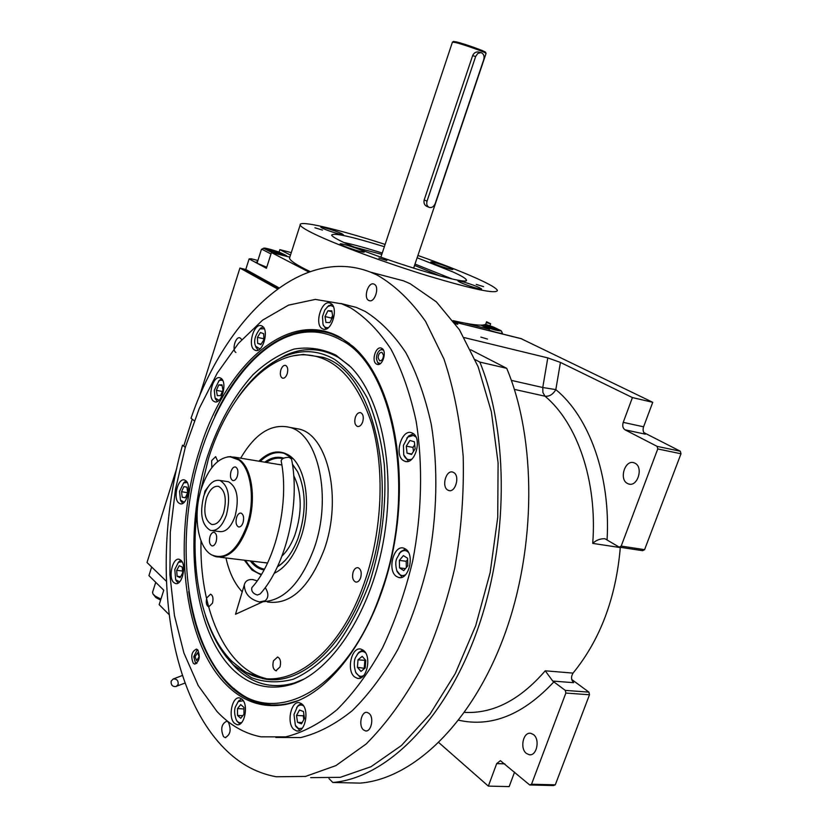 <?xml version="1.0" encoding="UTF-8"?>
<svg xmlns="http://www.w3.org/2000/svg" width="828" height="828" viewBox="0 0 828 828"><rect width="100%" height="100%" fill="white"/><g stroke="black" fill="none" stroke-linecap="round" stroke-linejoin="round"><path stroke-width="1.24" d="M245.492 269.442L239.923 268.044L199.289 396.819M192.231 419.196L183.733 446.106M176.768 468.203L147.011 562.502L166.345 581.256M328.985 778.62L332.804 782.47C385.424 778.206 444.139 721.643 476.473 632.571C508.806 543.623 509.096 433.561 479.836 362.074L475.231 359.673M277.515 288.931L239.923 268.044M520.947 338.59L652.743 402.304L643.584 426.803C642.59 430.208 643.19 432.671 645.395 434.182L625.005 429.815C622.811 428.283 622.221 425.799 623.225 422.363L643.584 426.803M620.317 547.298L620.296 547.577C615.98 597.919 600.228 639.765 573.038 673.112C570.875 676.693 571.072 679.891 573.638 682.686L552.742 681.061L545.238 670.804L573.038 673.112M514.561 772.131L509.158 786.6L488.344 786.114L438.85 742.633M479.836 362.074L506.715 368.325C536.461 439.068 536.575 547.65 504.366 635.335C472.157 723.134 413.224 778.92 360.108 783.112L332.804 782.47M480.84 337.099L487.526 339.087L480.84 337.099M454.644 322.754L457.812 324.245L455.431 323.862M506.715 368.325L470.687 349.758M652.743 402.304L632.416 397.575L560.442 362.416L547.784 357.893L464.218 337.586M632.416 397.575L623.225 422.363M643.801 432.578L680.347 451.239L657.121 446.375L625.005 429.815M680.347 451.239L680.989 453.775L644.588 549.657L642.611 550.682L619.209 547.132L604.875 538.697C600.103 538.655 596.046 540.218 592.724 543.396C597.495 481.265 577.282 422.994 545.031 396.219L514.364 389.377M571.713 679.477L588.925 692.136L565.307 690.397L552.742 681.061M588.925 692.136L589.484 694.764L555.288 784.83L553.466 785.555L529.713 784.975L500.412 760.673L496.696 763.592L488.344 786.114M526.391 753.418L529.113 754.701C536.679 756.502 540.353 739.466 533.449 734.56L530.841 733.339C523.275 731.497 519.539 748.377 526.391 753.418M529.713 784.975L531.524 784.24L565.855 693.057L565.307 690.397M627.427 483.459L628.566 483.956C637.498 487.319 643.739 467.271 635.004 463.225L633.989 462.79C625.047 459.395 618.764 479.267 627.427 483.459M619.209 547.132L621.186 546.087L657.763 448.942L657.121 446.375M680.989 453.775L657.763 448.942M560.442 362.416L555.826 389.615C552.98 394.438 549.388 396.643 545.031 396.219L542.92 392.565L542.764 387.514L511.342 380.373M644.588 549.657L621.186 546.087M589.484 694.764L565.855 693.057M555.288 784.83L531.524 784.24M225.972 684.435C181.539 639.661 172.255 533.822 199.589 450.132C225.319 365.562 288.361 307.467 340.763 337.71L352.656 346.187C390.185 377.775 409.684 462.231 393.88 546.138C378.292 630.149 330.693 695.882 285.67 704.431C262.973 708.53 243.07 701.865 225.972 684.435M298.183 700.581L287.337 703.779L280.299 704.845L271.636 705.042L263.19 704.007C250.077 701.275 238.288 694.578 227.814 683.907C207.455 662.11 194.435 631.329 188.732 591.544M384.037 275.714L403.546 280.837L410.253 283.766L436.377 301.878L459.447 329.792L478.18 366.866L491.377 411.847L498.094 462.842L497.731 517.386L490.145 572.634L475.717 625.637L455.265 673.599L430.011 714.14L401.414 745.531L371.016 766.707L340.308 777.326L310.645 777.637M185.296 447.358L182.533 445.154C151.886 552.555 164.234 682.883 220.817 744.724C236.798 762.277 255.283 772.959 276.262 776.767L305.532 776.426L335.909 765.61L366.069 744.051C385.631 724.5 403.515 700.084 419.713 670.825C434.483 639.237 446.168 604.978 454.769 568.06C461.299 530.438 464.104 493.219 463.194 456.394C460.13 420.717 453.723 388.249 443.953 358.99L425.613 321.461C411.071 300.823 394.946 285.37 377.226 275.103L370.613 272.184C300.906 244.902 225.475 317.652 191.009 418.275L194.269 420.748M193.297 663.311C190.523 656.304 191.578 651.564 196.453 649.09L197.695 649.804C200.5 656.79 199.455 661.531 194.57 664.056L193.297 663.311M376.512 364.072C371.006 361.381 375.788 345.669 381.366 348.133L381.801 348.329C387.349 350.937 382.577 366.763 376.999 364.299L376.512 364.072M223.508 736.641L225.144 737.603C230.432 734.912 231.498 729.758 228.342 722.13L226.748 721.198C221.459 723.848 220.372 728.992 223.508 736.641M363.389 729.82L365.355 730.865C371.13 732.48 374.359 717.628 369.133 713.457L367.239 712.442C361.463 710.828 358.214 725.545 363.389 729.82M447.658 490L448.683 490.476C455.338 493.064 460.192 476.048 453.775 472.571L452.833 472.136C446.178 469.528 441.293 486.409 447.658 490M368.781 300.45L369.091 300.585C374.753 303.224 379.948 286.602 374.194 284.201L373.945 284.097C368.274 281.458 363.078 297.966 368.781 300.45M241.745 339.615L240.048 337.865C235.597 335.93 231.592 350.14 235.918 352.5M178.755 502.989L180.131 503.755C186.714 506.229 191.961 485.042 185.824 480.695L184.53 479.992C177.948 477.518 172.7 498.477 178.755 502.989M254.506 349.923L255.283 350.306C262.776 353.618 269.535 329.823 262.134 326.118L261.462 325.787C253.968 322.485 247.21 346.011 254.506 349.923M396.27 576.319L398.465 577.416C408.432 580.914 415.107 555.039 405.741 549.14L403.733 548.146C393.766 544.617 387.018 570.161 396.27 576.319M293.661 729.292L296.559 730.907C304.87 733.256 309.703 710.548 302.23 704.245L299.488 702.734C291.187 700.364 286.281 722.772 293.661 729.292M173.776 582.539L175.495 583.523C182.067 585.789 186.9 565.038 180.908 560.256L179.283 559.335C172.721 557.068 167.867 577.582 173.776 582.539M213.696 401.259L214.69 401.766C221.656 404.685 227.71 382.194 220.983 378.313L220.093 377.868C213.117 374.949 207.062 397.202 213.696 401.259M322.33 328.726L322.992 329.037C331.49 332.908 339.169 307.24 330.641 303.4L330.103 303.162C321.606 299.291 313.916 324.669 322.33 328.726M403.474 460.616L404.892 461.289C414.911 465.336 422.601 438.478 412.872 433.344L411.63 432.765C401.611 428.707 393.88 455.224 403.474 460.616M354.446 676.818L357.23 678.287C366.504 681.123 372.082 656.811 363.595 650.487L360.987 649.131C351.724 646.264 346.073 670.245 354.446 676.818M234.293 723.144L236.911 724.676C244.353 726.798 248.876 705.321 242.221 699.391L239.737 697.963C232.295 695.82 227.731 717.027 234.293 723.144M350.648 307.871L341.829 303.855L315.313 299.405L288.506 305.149L262.59 320.157L238.567 343.247L217.257 373.097L199.31 408.318L185.255 447.503L175.484 489.255L170.299 532.156L169.906 574.746L174.449 615.556L183.919 653.023L198.213 685.553L217.008 711.511C229.832 725.152 244.446 733.577 260.872 736.816L285.66 736.879C302.841 732.625 319.918 723.6 336.903 709.803C353.484 693.315 368.657 672.709 382.453 647.982C395.07 621.29 405.14 592.299 412.686 561.011C421.897 513.308 423.025 464.705 416.184 421.473C410.264 393.911 401.87 369.826 391.002 349.219C378.996 331.014 365.541 317.227 350.648 307.871M275.838 737.458L300.781 737.541C318.055 733.329 335.216 724.376 352.262 710.683C368.895 694.319 384.109 673.868 397.906 649.338C410.522 622.842 420.593 594.069 428.097 563.019C437.246 515.668 438.26 467.406 431.284 424.453C425.271 397.057 416.784 373.107 405.813 352.614C393.704 334.491 380.145 320.746 365.138 311.4L356.257 307.395L340.815 303.483M214.794 416.153C242.376 355.936 289.914 318.635 332.339 334.222L342.161 338.776L349.571 343.63M197.302 509.686C189.457 570.223 202.28 632.271 231.943 661.334L242.635 669.997C280.506 697.135 338.197 660.661 364.848 581.142C382.608 529.62 384.885 467.365 371.41 422.673C355.74 376.988 332.463 354.353 301.578 354.788C263.853 356.382 226.696 400.441 208.584 458.163L199.3 496.241M247.386 672.781L262.611 678.546C298.898 687.385 344.365 648.521 366.959 581.66C401.301 487.309 374.246 370.602 322.692 357.272L303.265 354.436L293.805 355.74M258.905 461.196C268.945 451.467 278.829 449.428 288.558 455.079C305.646 464.922 312.125 505.328 300.916 537.351C294.354 555.919 285.422 567.925 274.13 573.359M261.151 574.86L251.94 570.016L244.353 560.173M282.296 452.895L284.221 453.382C276.097 451.136 268.086 453.806 260.178 461.413M240.689 458.184C255.2 433.386 271.594 423.118 289.872 427.393C318.273 434.265 332.266 497.328 314.267 547.95C301.226 582.726 284.18 600.642 263.138 601.687M225.951 557.958C229.19 572.49 234.624 583.781 242.231 591.834M292.895 427.941L299.643 429.183C328.188 436.077 342.337 498.891 324.338 549.264C309.434 587.735 290.431 605.299 267.34 601.966M212.465 603.188C213.562 598.499 212.931 595.487 210.581 594.162L206.803 597.847C205.717 602.536 206.348 605.537 208.708 606.862L212.465 603.188M279.999 666.975C281.189 661.82 280.392 658.498 277.597 657.018L273.457 660.806C272.257 665.95 273.064 669.272 275.869 670.763L279.999 666.975M360.635 577.83C361.898 572.665 361.06 569.302 358.12 567.718C356.03 567.397 354.374 568.805 353.152 571.941C351.9 577.095 352.738 580.459 355.688 582.043C357.768 582.353 359.414 580.956 360.635 577.83M362.695 421.897C363.896 417.229 363.223 414.155 360.687 412.686C358.493 412.272 356.713 413.783 355.378 417.24C354.177 421.907 354.85 424.971 357.396 426.441C359.58 426.855 361.35 425.344 362.695 421.897M287.202 373.801C288.279 369.505 287.751 366.711 285.608 365.407C283.683 365.055 282.11 366.514 280.889 369.785C279.802 374.08 280.34 376.875 282.493 378.168C284.397 378.52 285.971 377.071 287.202 373.801M217.795 461.434L215.673 456.642L211.657 460.585L211.823 467.634M265.591 678.432C224.864 668.579 199.279 607.762 201.007 540.86M196.992 663.093L195.315 662.545L193.762 656.707L196.847 650.394L198.14 650.353M199.144 656.676L197.592 652.764L195.046 656.697L196.609 660.609L199.144 656.676M365.541 652.826C363.119 650.818 360.584 651.108 357.924 653.696L355.719 657.204C353.815 660.578 353.763 665.484 355.574 671.901C358.017 676.155 360.749 677.325 363.782 675.441M362.871 649.949L358.772 652.392L357.096 654.72M355.864 672.584L360.697 677.873M360.998 671.415L365.2 667.979L365.79 660.423L362.188 656.356L358.017 659.812L357.417 667.316L360.998 671.415M357.417 667.316L364.713 668.372M358.017 659.812L364.848 660.361L364.258 667.844M365.365 659.937L364.848 660.361M408.411 552.338L407.231 551.376C404.995 549.968 402.584 550.444 399.996 552.793L396.674 558.672C395.453 561.663 395.494 565.617 396.798 570.554C398.992 575.232 401.922 576.63 405.596 574.725M405.606 549.047L400.856 551.541L398.951 554.025M396.891 570.823L402.056 577.209M403.753 570.595L407.8 565.793L407.614 558.269L403.391 555.588L399.365 560.401L399.541 567.873L403.753 570.595M399.541 567.873L405.42 568.619M399.365 560.401L406.196 561.28L406.341 567.522M407.645 559.542L406.196 561.28M415.987 437.07L413.42 435.404L407.883 437.06L403.433 445.329L403.722 454.696C405.409 459.085 408.142 460.534 411.93 459.074M413.462 433.769L408.835 435.859L406.807 438.178M403.774 454.851L408.401 461.268M411.495 454.489L415.159 448.786L414.362 441.769L409.912 440.475L406.279 446.168L407.055 453.154L411.495 454.489M407.055 453.154L411.795 454.013M406.279 446.168L412.996 447.41L413.451 451.436M414.704 444.75L412.996 447.41M333.363 306.691L330.745 305.522L327.816 306.557L324.804 310.003L322.506 316.482L322.982 324.172C324.027 327.008 325.859 328.147 328.468 327.577M331.811 304.29L327.215 307.022M323.22 324.897L326.015 329.016M329.854 322.578L332.794 316.772L331.821 310.842L327.919 310.748L325 316.544L325.963 322.454L329.854 322.578M325 316.544L331.386 318.055L331.573 319.194M332.608 315.644L331.386 318.055M327.919 310.748L331.966 311.721M263.118 326.915L259.599 329.14M255.987 347.18L258.077 350.151M264.318 328.809L259.951 328.871C254.941 335.568 253.492 341.343 255.593 346.197L259.951 348.94M257.436 337.358L257.643 343.372L260.872 344.593L263.894 339.759L263.677 333.715L260.437 332.525L257.436 337.358L263.646 338.724L263.687 340.08M257.643 343.372L261.151 344.137M222.804 380.611L221.035 380.042L218.944 380.818L214.286 390.35L215.073 397.978L218.996 400.369M221.728 378.955L218.695 381.004M215.549 399.055L217.371 401.508M220.558 395.608L222.939 390.185L222.018 384.834L218.737 384.916L216.377 390.319L217.288 395.649L220.558 395.608M216.377 390.319L222.37 391.478M218.737 384.916L222.142 385.589M187.231 482.527L183.65 482.91L179.552 491.366L180.463 500.081L184.23 502.213M186.176 481.027L183.454 483.066M181.053 501.24L182.771 503.352M185.296 497.773L187.687 492.712L186.973 487.143L183.888 486.647L181.529 491.697L182.222 497.245L185.296 497.773M182.222 497.245L185.337 497.69M181.529 491.697L187.677 492.732M182.098 561.808L178.413 562.326L174.791 569.478L175.681 579.745L179.635 581.815M180.959 560.297L178.206 562.502M176.323 580.925L178.165 583.036M180.08 577.644L182.677 573.017L182.274 567.056L179.272 565.731L176.695 570.337L177.099 576.278L180.08 577.644M177.099 576.278L180.628 576.671M176.695 570.337L182.543 570.999M243.266 700.716L238.247 701.585L235.442 706.77C234.096 710.207 234.386 714.605 236.311 719.946C237.946 722.544 239.789 723.341 241.838 722.358M241.538 698.791L237.864 702.009M236.953 721.116L239.872 724.086M240.741 718.28L243.96 714.274L243.949 707.412L240.71 704.576L237.512 708.592L237.522 715.423L240.741 718.28M237.522 715.423L242.821 715.702M237.512 708.592L243.949 708.944M303.555 705.88C301.288 704.473 299.208 704.794 297.293 706.864L293.992 714.512L295.368 725.38L298.618 728.63L302.251 728.247M295.886 726.404L299.777 730.368M301.34 703.531L298.194 705.539L296.714 707.557M299.477 710.041L296.527 715.454L297.521 722.337L301.485 723.838L304.466 718.404L303.452 711.49L299.477 710.041M296.527 715.454L303.255 715.806L303.814 719.594M303.907 714.616L303.255 715.806M297.521 722.337L302.179 722.575M381.501 349.426L382.557 348.899M377.734 362.623L379.11 364.268M380.373 363.575L377.609 362.467L376.429 358.752C376.554 354.063 378.106 351.031 381.087 349.633L383.405 350.068M383.509 355.243L381.956 352.345C379.669 352.314 378.396 354.167 378.117 357.913L379.669 360.822C381.946 360.842 383.229 358.979 383.509 355.243M381.056 592.165C417.798 491.49 393.724 365.365 340.877 340.008C326.263 331.924 311.111 329.906 295.42 333.963C248.121 346.704 206.617 412.065 192.013 487.226C177.389 562.388 190.254 644.07 227.431 682.551L229.801 684.87C272.277 729.271 347.232 692.498 381.056 592.165M325.994 332.307C316.606 330.31 307.136 330.548 297.583 333.022L285.039 337.503M233.506 688.151C242.904 696.462 253.233 701.761 264.525 704.079L271.853 705.052M232.026 668.682C249.083 685.605 268.862 690.873 291.352 684.487C330.434 672.678 369.723 614.759 383.074 543.023C396.55 471.308 381.739 398.309 350.73 366.949L335.878 355.108C322.361 348.671 308.42 346.663 294.043 349.074C279.76 353.898 266.088 362.426 253.026 374.691C233.951 395.856 218.809 422.942 207.6 455.949C182.967 532.756 191.817 627.966 232.026 668.682M272.319 362.767L285.298 355.357C303.534 347.108 321.202 347.77 338.29 357.365L349.333 365.531M304.124 679.022L294.323 682.965C272.039 689.31 252.416 684.125 235.483 667.42L228.642 659.761M205.396 615.411C210.571 631.836 217.567 645.695 226.375 656.997L233.31 664.791L251.329 677.646C264.608 682.603 278.612 683.131 293.309 679.219C308.099 672.626 322.351 661.593 336.054 646.119C349.064 628.297 360.211 607.286 369.495 583.088C381.822 544.151 386.769 504.749 384.327 464.87C381.263 439.885 375.643 417.716 367.466 398.392C358.058 381.211 347.056 368.191 334.481 359.321C317.704 349.84 300.357 349.157 282.42 357.251L285.298 355.357M237.605 398.04C250.956 378.593 265.891 365.003 282.42 357.251M238.661 459.882L229.956 456.694C217.94 457.667 208.439 468.193 201.452 488.282C192.758 514.281 197.499 547.329 211.606 554.874C225.423 560.546 237.16 550.858 246.827 525.811C255.448 500.536 251.267 468.679 238.661 459.882M213.324 555.733L216.056 556.758C228.89 558.703 239.489 548.457 247.82 526.039C256.494 500.629 252.281 468.617 239.602 459.768L234.676 457.18L228 456.777M267.03 562.968L219.917 557.223M223.653 512.594C226.903 499.067 225.237 490.331 218.644 486.398C213.634 485.601 209.567 489.555 206.431 498.239C203.191 511.725 204.899 520.439 211.544 524.383C216.47 525.138 220.507 521.216 223.653 512.594M231.033 471.318C229.884 476.069 230.484 479.153 232.834 480.55C234.666 480.851 236.166 479.422 237.336 476.245C238.495 471.484 237.895 468.4 235.556 467.002C233.703 466.692 232.202 468.141 231.033 471.318M207.994 487.009L204.909 491.139L204.319 494.419M210.022 536.461C208.863 541.336 209.484 544.472 211.906 545.89C213.624 546.138 215.032 544.772 216.118 541.781C217.278 536.906 216.657 533.76 214.255 532.352C212.517 532.093 211.109 533.46 210.022 536.461M236.611 517.365C235.431 522.282 236.083 525.469 238.567 526.918C240.399 527.208 241.89 525.79 243.039 522.675C244.219 517.759 243.577 514.571 241.103 513.122C239.251 512.832 237.76 514.25 236.611 517.365M212.423 530.655L219.151 531.545C225.64 532.539 230.96 527.405 235.111 516.123C239.375 498.384 237.16 486.926 228.466 481.751L226.582 481.461M226.437 514.912C230.712 497.1 228.518 485.601 219.865 480.426C213.251 479.381 207.89 484.577 203.771 496.013C199.507 513.753 201.763 525.221 210.519 530.406C216.977 531.4 222.287 526.235 226.437 514.912M292.833 458.557L284.221 453.382M276.231 572.314L274.192 573.255M261.493 574.29C255.138 572.521 249.849 567.873 245.637 560.328M285.111 560.432L280.123 564.996C287.419 559.335 293.371 550.496 297.987 538.469C306.391 513.163 306.246 490.89 297.573 471.639L292.398 464.104M283.673 458.174C277.432 456.176 271.139 457.511 264.774 462.169M280.123 564.996L277.411 566.828M264.008 569.923C258.75 569.084 254.175 566.073 250.273 560.887M266.316 462.428C271.843 458.619 277.328 457.356 282.783 458.629M292.46 464.518L297.573 471.639M280.713 564.365L277.587 566.455M264.422 569.178C259.661 568.308 255.469 565.607 251.826 561.084M281.965 556.116C287.171 551.065 291.456 544.12 294.809 535.271C302.355 512.294 301.982 492.401 293.712 475.593M281.862 465.015L277.939 464.353M267.547 562.968L263.532 562.491M279.988 464.57L278.187 464.394M265.612 562.874L263.78 562.522M279.005 287.865L245.781 269.473L249.114 258.926L266.419 268.282L271.439 252.55L289.831 257.135M465.036 323.189L489.379 329.275L488.913 330.61M308.772 272.008L271.439 252.55M257.901 260.489L251.029 258.74L249.114 258.926M291.28 252.623L279.833 249.621L279.026 252.136M486.522 321.75L490.621 323.738L489.917 325.735M489.379 329.275L480.964 325.156M490.621 323.738L486.212 322.62M279.833 249.621L290.483 255.096M257.477 261.803L256.018 262.124L257.85 263.542L266.751 267.258M245.916 269.028L245.378 269.773L278.581 288.165M282.814 255.5L286.478 255.655L280.216 252.581C277.101 251.226 264.08 247.23 263.573 248.276L269.804 251.484L278.498 254.382M261.751 249.197L270.994 253.958M267.475 249.621L271.594 251.671L282.596 254.444L278.467 252.395L267.475 249.621M270.932 249.994L270.559 251.153M278.467 252.395L278.042 253.72M481.575 325.145L485.984 326.967C493.177 329.72 498.27 331.014 501.271 330.817L493.488 327.019L485.498 324.317M489.079 330.134C497.255 332.825 501.675 333.808 502.368 333.104L501.282 330.838M483.169 325.031L494.771 329.358L497.224 329.368L484.835 324.659M492.225 327.008L491.739 328.395M484.773 324.69L484.442 325.632M151.659 567.014L148.936 575.636L163.768 590.219L159.162 604.657L169.026 614.562M160.932 599.11L155.064 596.036L152.869 593.831L152.631 592.03M160.622 600.083L155.861 597.537L152.869 593.831M453.558 41.524L456.714 41.959C464.839 43.936 485.839 51.46 485.518 52.278L486.057 53.406M452.43 42.114L455.742 42.57C464.291 44.66 486.409 52.578 486.067 53.427L413.607 268.22M427.031 201.132L424.164 199.983L472.612 55.704C473.771 53.085 475.603 51.833 478.129 51.936L481.482 52.806C483.821 54.068 484.577 56.335 483.749 59.595L435.176 203.616C433.903 206.586 431.988 207.869 429.421 207.445C427.041 206.4 426.254 204.299 427.031 201.132L475.655 56.501L477.735 53.489L480.726 52.609M424.164 199.983C423.553 203.171 424.505 205.334 427 206.451L428.811 207.186M289.841 257.094L289.51 258.129C289.872 260.199 294.561 263.604 303.597 268.334L310.065 271.553M453.102 320.653C475.22 325.652 486.191 326.48 486.036 323.137M483.614 286.664L476.214 284.387L483.614 286.664M386.831 260.489L378.913 258.088L386.831 260.489M322.485 230.081L314.919 227.783L322.485 230.081M440.341 276.034L414.549 265.415M381.801 254.372L354.819 247.22M385.113 244.415C338.528 229.325 298.432 219.803 300.181 224.937C300.657 226.644 305.491 229.708 314.661 234.148C336.934 244.902 385.827 262.962 428.138 275.921C473.088 289.345 496.189 294.209 497.421 290.493C496.583 288.289 489.855 284.325 477.218 278.612C461.693 271.667 441.924 263.946 417.902 255.469M341.571 233.579C336.189 230.971 320.115 226.065 320.891 227.265L322.547 228.3C327.878 230.898 344.158 235.866 343.309 234.645L341.571 233.579M362.302 250.708C356.402 247.82 339.294 242.635 340.132 244.001L342.005 245.191C347.832 248.079 365.179 253.337 364.248 251.94L362.302 250.708M479.143 287.513C472.891 284.563 457.211 279.76 457.987 281.023L460.327 282.441C466.516 285.381 482.413 290.255 481.565 288.962L479.143 287.513M450.649 268.117C444.946 265.457 430.136 260.892 430.85 262.021L432.909 263.232C438.571 265.891 453.568 270.508 452.792 269.369L450.649 268.117M417.136 257.767L453.113 272.019C461.362 275.776 465.74 278.384 466.257 279.833C472.302 287.544 374.815 257.756 342.109 241.652C335.475 238.485 331.987 236.29 331.624 235.08C333.653 232.596 351.227 236.466 384.347 246.713M415.004 264.07L451.943 278.891M343.827 242.459C353.97 244.664 366.773 248.193 382.246 253.037M472.664 287.026L466.236 284.832M355.74 250.222L348.019 247.644M171.137 681.196C170.878 685.108 172.576 686.878 176.219 686.495L178.155 684.373C178.413 680.471 176.726 678.701 173.093 679.053L171.137 681.196M251.898 587.559C275.776 561.539 289.645 502.223 281.137 460.813C281.975 458.401 284.666 457.273 289.22 457.429L291.528 459.012C300.574 503.527 286.26 565.069 260.22 593.883L257.353 595.032C252.933 593.583 251.112 591.099 251.898 587.559L252.364 587.021M257.197 580.842L252.737 579.559C248.048 579.227 245.233 581.028 244.291 584.961C244.633 593.676 249.683 599.348 259.433 601.966L265.105 600.776C268.727 597.702 268.769 593.303 265.239 587.59M454.075 321.968L521.837 338.869M620.296 547.577L592.724 543.396M464.539 712.38C493.053 713.871 519.963 700.012 545.238 670.804M504.821 763.871L496.696 763.592M458.691 720.225C491.49 727.533 523.224 714.74 553.88 681.848M547.784 357.893L542.764 387.514L555.826 389.615C589.205 416.929 610.743 475.872 607.079 539.752M475.655 56.501L472.612 55.704M521.526 338.735L454.023 321.906M529.113 754.701L530.313 754.753M628.566 483.956L629.86 484.194M195.097 664.097L194.57 664.056M377.713 364.455L376.999 364.299M225.144 737.603L225.765 737.634M365.355 730.865L366.297 730.917M448.683 490.476L449.687 490.652M369.091 300.585L369.754 300.75M403.546 280.837L370.613 272.184M341.829 303.855L356.257 307.395M287.337 703.779L285.67 704.431M180.131 503.755L180.887 503.859M255.283 350.306L256.111 350.482M398.465 577.416L400.027 577.602M296.559 730.907L297.832 730.969M175.495 583.523L176.292 583.616M214.69 401.766L215.456 401.911M322.992 329.037L323.986 329.265M404.892 461.289L406.341 461.548M357.23 678.287L358.71 678.391M236.911 724.676L237.967 724.728M264.525 704.079L263.19 704.007M299.643 429.183L289.872 427.393M301.578 354.788L303.265 354.436M275.869 670.763L276.459 670.804M355.688 582.043L356.392 582.125M357.396 426.441L358.017 426.555M196.847 650.394L197.747 649.856M195.501 662.71L196.484 663.549M357.924 653.696L358.772 652.392M355.574 671.901L356.102 673.133M399.996 552.793L400.856 551.541M396.798 570.554L397.212 571.775M407.883 437.06L408.835 435.859M403.722 454.696L404.105 455.949M327.816 306.557L328.944 305.449M322.982 324.172L323.438 325.518M255.593 346.197L256.121 347.543M259.951 328.871L261.099 327.795M218.944 380.818L220.082 379.741M215.073 397.978L215.653 399.293M183.65 482.91L184.747 481.792M180.463 500.081L181.115 501.364M178.413 562.326L179.479 561.167M175.681 579.745L176.374 581.008M238.247 701.585L239.22 700.291M236.311 719.946L237.005 721.198M297.293 706.864L298.194 705.539M295.368 725.38L296 726.622M381.087 349.633L382.577 348.93M295.43 333.963L297.583 333.022M294.323 682.965L291.352 684.487M229.956 456.694L230.846 456.559M234.676 457.18L281.758 464.984M211.544 524.383L212.993 524.569M232.834 480.55L233.351 480.633M238.567 526.918L239.116 526.991M219.865 480.426L228.466 481.751M286.478 255.655L286.933 256.535M257.756 277.96L258.119 276.821M273.054 286.457L273.416 285.308M257.073 263.097L261.4 249.445M263.573 248.276L261.41 249.373M502.099 333.891L502.317 333.249M155.726 582.312L152.507 592.444M453.796 41.4L452.668 41.98M452.471 42.011L380.87 257.187M300.181 224.937L289.51 258.129M466.071 280.392L466.257 279.833M177.037 686.019L185.079 683.059M173.093 679.053L182.429 675.472M263.045 601.708L235.504 614.272L244.291 584.961"/></g></svg>

